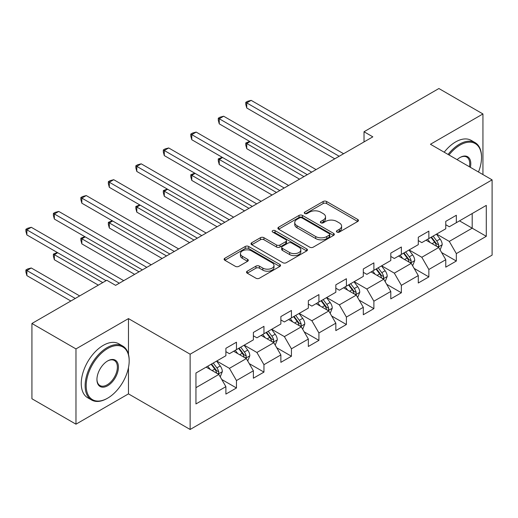 <?xml version="1.0" encoding="UTF-8"?>
<svg xmlns="http://www.w3.org/2000/svg" width="518" height="518" viewBox="0 0 518 518"><rect width="100%" height="100%" fill="white"/><g stroke="black" fill="none" stroke-linecap="round" stroke-linejoin="round"><path stroke-width="0.78" d="M336.94 232.077A1.709 0.991 0 0 0 339.361 232.077L357.731 221.464A2.448 1.412 0 0 0 358.45 220.467A2.448 1.412 0 0 0 357.731 219.47L326.605 201.496A2.448 1.412 0 0 0 323.148 201.496L304.772 212.108A1.709 0.991 0 0 0 304.273 212.807A1.709 0.991 0 0 0 304.772 213.507A1.709 0.991 0 0 0 307.193 213.507L309.57 212.134A7.828 4.52 0 0 1 320.642 212.134L323.232 213.63A7.828 4.52 0 0 1 325.524 216.822A7.828 4.52 0 0 1 323.232 220.02L320.856 221.393A1.709 0.991 0 0 0 320.351 222.093A1.709 0.991 0 0 0 320.856 222.792A1.709 0.991 0 0 0 323.277 222.792L325.654 221.419A7.828 4.52 0 0 1 336.719 221.419L339.316 222.915A7.828 4.52 0 0 1 341.608 226.107A7.828 4.52 0 0 1 339.316 229.306L336.94 230.678A1.709 0.991 0 0 0 336.435 231.378A1.709 0.991 0 0 0 336.94 232.077L336.94 230.678M247.228 271.186A2.448 1.412 0 0 0 246.516 272.183A2.448 1.412 0 0 0 247.228 273.187L255.963 278.224A2.448 1.412 0 0 0 259.421 278.224L279.83 266.446A2.448 1.412 0 0 0 280.542 265.449A2.448 1.412 0 0 0 279.83 264.445L248.698 246.477A2.448 1.412 0 0 0 245.241 246.477L224.838 258.255A2.448 1.412 0 0 0 224.119 259.259A2.448 1.412 0 0 0 224.838 260.256L235.386 266.343A2.448 1.412 0 0 0 238.843 266.343L247.578 261.305A2.448 1.412 0 0 0 248.29 260.301A2.448 1.412 0 0 0 247.578 259.304L242.346 256.287A6.54 3.775 0 0 1 240.43 253.613A6.54 3.775 0 0 1 244.47 250.123A6.54 3.775 0 0 1 251.599 250.945L272.086 262.775A6.54 3.775 0 0 1 274.003 265.449A6.54 3.775 0 0 1 269.969 268.933A6.54 3.775 0 0 1 262.84 268.117L259.421 266.142A2.448 1.412 0 0 0 255.963 266.142L247.228 271.186L247.228 273.187M128.47 318.602L75.971 348.918L31.928 323.485L31.928 398.756L75.971 424.184L128.47 393.874L190.132 429.474L190.132 354.202L128.47 318.602L128.47 354.331M482.938 174.579L482.938 113.954L430.439 144.263L492.1 179.863L190.132 354.202M482.938 113.954L438.895 88.526L364.018 131.753L364.018 141.926M31.928 323.485L106.799 280.257L115.611 285.347L372.83 136.843L364.018 131.753M309.745 247.177A2.448 1.412 0 0 0 313.202 247.177L333.611 235.392A2.448 1.412 0 0 0 334.324 234.395A2.448 1.412 0 0 0 333.611 233.398L302.48 215.423A2.448 1.412 0 0 0 299.022 215.423L278.619 227.208A2.448 1.412 0 0 0 277.901 228.205A2.448 1.412 0 0 0 278.619 229.202L309.745 247.177M273.336 232.446A1.709 0.991 0 0 1 275.071 232.686L275.071 230.652L306.721 248.925A2.448 1.412 0 0 1 307.433 249.922A2.448 1.412 0 0 1 306.721 250.919L286.312 262.697A2.448 1.412 0 0 1 282.854 262.697L251.729 244.729L251.729 242.735A2.448 1.412 0 0 0 251.01 243.732A2.448 1.412 0 0 0 251.729 244.729M251.729 242.735L260.457 237.691A2.448 1.412 0 0 1 263.921 237.691L276.541 244.982A2.448 1.412 0 0 0 279.998 244.982L285.794 241.634A2.448 1.412 0 0 0 286.512 240.637A2.448 1.412 0 0 0 285.794 239.64L272.649 232.051A1.709 0.991 0 0 1 272.151 231.352A1.709 0.991 0 0 1 273.206 230.439A1.709 0.991 0 0 1 275.071 230.652M190.132 429.474L492.1 255.134L492.1 179.863M221.756 379.48L236.467 387.976L236.467 380.549L253.38 370.784L253.38 378.211L263.953 372.105L263.953 364.685L280.866 354.921L280.866 362.341L291.433 356.242L291.433 348.815L308.346 339.05L308.346 346.477L318.92 340.371L318.92 332.945L335.832 323.18L335.832 330.607L346.4 324.508L346.4 317.081L363.312 307.316L363.312 314.743L373.886 308.637L373.886 301.211L390.799 291.446L390.799 298.873L401.366 292.767L401.366 285.347L418.285 275.582L418.285 283.003L428.852 276.903L428.852 269.477L445.765 259.712L445.765 267.139L456.339 261.033L456.339 253.606L486.285 236.318L486.285 205.393L472.189 213.533L472.189 228.179L486.285 236.318M236.467 387.976L225.893 394.075L225.893 386.655L195.946 403.943L195.946 373.025L225.893 355.73L225.893 348.303L236.467 342.204L236.467 349.631L253.38 339.866L253.38 332.439L263.953 326.334L263.953 333.76L280.866 323.996L280.866 316.569L291.433 310.47L291.433 317.89L308.346 308.126L308.346 300.705L318.92 294.6L318.92 302.026L335.832 292.262L335.832 284.835L346.4 278.729L346.4 286.156L363.312 276.392L363.312 268.965L373.886 262.866L373.886 270.292L390.799 260.528L390.799 253.101L401.366 246.995L401.366 254.422L418.285 244.658L418.285 237.231L428.852 231.132L428.852 238.552L445.765 228.788L445.765 221.367L456.339 215.261L456.339 222.688L486.285 205.393M233.65 351.256L246.335 358.579L229.422 368.343L216.738 361.02M225.893 351.664L229.422 353.697L236.467 349.631M229.422 368.343L236.467 380.549M246.335 358.579L253.38 370.784M261.13 335.386L273.815 342.709L256.902 352.473L244.218 345.15M253.38 335.793L256.902 337.827L263.953 333.76M256.902 352.473L263.953 364.685M273.815 342.709L280.866 354.921M288.617 319.522L301.301 326.845L284.388 336.609L271.704 329.286M280.866 319.93L284.388 321.963L291.433 317.89M284.388 336.609L291.433 348.815M301.301 326.845L308.346 339.05M316.097 303.652L328.781 310.975L311.868 320.739L299.184 313.416M308.346 304.06L311.868 306.093L318.92 302.026M311.868 320.739L318.92 332.945M328.781 310.975L335.832 323.18M343.583 287.788L356.267 295.111L339.355 304.875L326.67 297.552M335.832 288.189L339.355 290.229L346.4 286.156M339.355 304.875L346.4 317.081M356.267 295.111L363.312 307.316M371.063 271.918L383.754 279.241L366.841 289.005L354.15 281.682M363.312 272.326L366.841 274.359L373.886 270.292M366.841 289.005L373.886 301.211M383.754 279.241L390.799 291.446M398.549 256.047L411.234 263.371L394.321 273.141L381.636 265.812M390.799 256.455L394.321 258.488L401.366 254.422M394.321 273.141L401.366 285.347M411.234 263.371L418.285 275.582M426.036 240.184L438.72 247.507L421.807 257.271L409.123 249.948M418.285 240.592L421.807 242.625L428.852 238.552M421.807 257.271L428.852 269.477M438.72 247.507L445.765 259.712M459.505 220.856L472.189 228.179L449.287 241.401L436.603 234.078M445.765 224.721L449.287 226.754L456.339 222.688M449.287 241.401L456.339 253.606M75.971 348.918L75.971 424.184M195.946 387.671L218.849 374.449L206.164 367.126M218.849 374.449L225.893 386.655M441.627 252.544L456.339 261.033M414.141 268.408L428.852 276.903M386.661 284.278L401.366 292.767M359.175 300.142L373.886 308.637M331.688 316.012L346.4 324.508M304.208 331.876L318.92 340.371M276.722 347.746L291.433 356.242M249.242 363.617L263.953 372.105M128.47 393.874L128.47 367.631M337.619 232.317L339.316 231.339A7.828 4.52 0 0 0 341.608 228.147L341.608 226.107M325.524 216.822L325.524 218.861A7.828 4.52 0 0 1 323.232 222.054L321.542 223.031M357.698 221.484L326.605 203.535A2.448 1.412 0 0 0 323.148 203.535L305.458 213.746M333.579 235.412L302.48 217.463A2.448 1.412 0 0 0 299.022 217.463L278.652 229.221M329.286 235.094A1.709 0.991 0 0 0 329.785 234.395A1.709 0.991 0 0 0 329.286 233.696L301.962 217.923A1.709 0.991 0 0 0 299.54 217.923L297.034 219.373A7.828 4.52 0 0 0 294.742 222.565A7.828 4.52 0 0 0 297.034 225.757L315.708 236.545A7.828 4.52 0 0 0 326.78 236.545L329.286 235.094L329.286 237.127A1.709 0.991 0 0 0 329.785 236.428L329.785 234.395M294.742 222.565L294.742 224.598A7.828 4.52 0 0 0 297.034 227.797L297.034 225.757M329.286 237.127L326.78 238.578A7.828 4.52 0 0 1 315.708 238.578L297.034 227.797M251.761 244.749L260.457 239.724L260.457 237.691M286.512 240.637L286.512 242.67A2.448 1.412 0 0 1 285.794 243.667L279.998 247.015A2.448 1.412 0 0 1 276.541 247.015L263.921 239.724A2.448 1.412 0 0 0 260.457 239.724M275.071 232.686L306.688 250.939M289.64 252.544A6.54 3.775 0 0 0 296.769 253.36A6.54 3.775 0 0 0 300.809 249.87A6.54 3.775 0 0 0 298.892 247.203L291.673 243.033A2.448 1.412 0 0 0 288.215 243.033L282.42 246.374A2.448 1.412 0 0 0 281.708 247.377A2.448 1.412 0 0 0 282.42 248.375L289.64 252.544L289.64 254.578A6.54 3.775 0 0 0 296.769 255.393A6.54 3.775 0 0 0 300.809 251.903L300.809 249.87M281.708 247.377L281.708 249.411A2.448 1.412 0 0 0 282.42 250.408L282.42 248.375M289.64 254.578L282.42 250.408M274.003 265.449L274.003 267.482A6.54 3.775 0 0 1 269.969 270.972A6.54 3.775 0 0 1 262.84 270.15L259.421 268.182A2.448 1.412 0 0 0 255.963 268.182L247.261 273.2M240.43 253.613L240.43 255.652A6.54 3.775 0 0 0 242.346 258.32L242.346 256.287M247.546 261.325L242.346 258.32M279.798 266.466L248.698 248.511A2.448 1.412 0 0 0 245.241 248.511L224.87 260.276M440.112 249.916L442.204 244.638A6.604 3.814 -120 0 0 440.099 239.018L436.46 234.162M430.121 242.547L427.654 239.245M250.084 141.654L246.736 143.583L246.736 148.672L299.54 179.157M437.697 246.918L438.5 246.069L438.642 244.917A6.604 3.814 -120 0 0 436.752 240.948L433.113 236.091M431.462 237.05L435.496 242.437A3.361 1.942 60 0 1 436.104 243.454L438.642 244.917M431.002 237.315L434.634 242.171A6.604 3.814 60 0 1 436.525 246.141M246.736 148.672L245.772 145.059L245.772 143.026L303.943 176.612M245.772 143.026L249.695 141.427M339.18 156.268L246.736 102.901L251.139 100.356L343.583 153.723M334.77 158.812L246.736 107.984L246.736 102.901L245.772 102.337L247.533 101.321L251.139 100.356M246.736 107.984L245.772 104.371L245.772 102.337M478.477 172.002A30.394 17.547 120 0 0 481.526 157.491A30.394 17.547 120 0 0 460.036 145.079A30.394 17.547 120 0 0 448.996 154.979M448.083 154.448A31.145 17.981 -60 0 1 459.505 144.166A31.145 17.981 -60 0 1 475.077 142.618A31.145 17.981 -60 0 1 481.526 156.876L481.526 157.491M457.096 159.654A15.197 8.774 -60 0 1 460.036 157.491L460.036 157.491A15.197 8.774 -60 0 1 470.376 167.32M444.204 152.214A31.145 17.981 -60 0 1 455.633 141.926A31.145 17.981 -60 0 1 471.205 140.384L475.077 142.618M469.412 166.77A14.452 8.346 120 0 0 466.731 157.077A14.452 8.346 120 0 0 459.77 157.647M107.155 398.452L107.679 398.148A30.394 17.547 120 0 0 129.176 360.916A30.394 17.547 120 0 0 107.679 348.51A30.394 17.547 120 0 0 86.189 385.735A30.394 17.547 120 0 0 107.679 398.148L107.155 398.452A31.145 17.981 -60 0 1 91.582 399.993A31.145 17.981 -60 0 1 86.804 375.038A31.145 17.981 -60 0 1 107.155 347.591A31.145 17.981 -60 0 1 122.727 346.05A31.145 17.981 -60 0 1 129.176 360.308L129.176 360.916M107.679 385.735A15.197 8.774 -60 0 1 96.937 379.532A15.197 8.774 -60 0 1 107.679 360.916L107.679 360.916A15.197 8.774 -60 0 1 118.428 367.126A15.197 8.774 -60 0 1 107.679 385.735M96.937 379.221A14.452 8.346 120 0 0 99.929 385.534A14.452 8.346 120 0 0 107.155 384.822A14.452 8.346 120 0 0 116.595 372.086A14.452 8.346 120 0 0 114.381 360.509A14.452 8.346 120 0 0 107.414 361.078M91.582 399.993L87.704 397.759A31.145 17.981 -60 0 1 82.932 372.798A31.145 17.981 -60 0 1 103.276 345.357A31.145 17.981 -60 0 1 118.849 343.816L122.727 346.05M412.626 265.786L414.724 260.502A6.604 3.814 -120 0 0 412.613 254.882L408.98 250.026M402.641 258.411L400.168 255.115M222.604 157.517L219.256 159.453L219.256 164.536L272.054 195.021M410.211 262.781L411.014 261.94L411.156 260.787A6.604 3.814 -120 0 0 409.265 256.818L405.633 251.962M403.975 252.913L408.009 258.301A3.361 1.942 60 0 1 408.624 259.324L411.156 260.787M403.516 253.179L407.154 258.035A6.604 3.814 60 0 1 409.045 262.004M219.256 164.536L218.285 160.93L218.285 158.89L276.457 192.476M218.285 158.89L222.216 157.297M385.146 281.65L387.237 276.372A6.604 3.814 -120 0 0 385.133 270.752L381.494 265.896M375.155 274.281L372.688 270.985M195.118 173.388L191.77 175.317L191.77 180.406L244.567 210.891M382.731 278.652L383.527 277.803L383.676 276.657A6.604 3.814 -120 0 0 381.785 272.682L378.146 267.832M376.495 268.784L380.529 274.171A3.361 1.942 60 0 1 381.138 275.188L383.676 276.657M376.036 269.049L379.668 273.905A6.604 3.814 60 0 1 381.559 277.875M191.77 180.406L190.799 176.793L190.799 174.76L248.977 208.346M190.799 174.76L194.729 173.161M311.694 172.138L219.256 118.764L223.659 116.22L316.097 169.593M307.291 174.676L219.256 123.854L219.256 118.764L218.285 118.208L220.046 117.191L223.659 116.22M219.256 123.854L218.285 120.241L218.285 118.208M284.214 188.002L191.77 134.635L196.173 132.09L288.617 185.457M279.804 190.546L191.77 139.718L191.77 134.635L190.799 134.071L192.566 133.055L196.173 132.09M191.77 139.718L190.799 136.104L190.799 134.071M357.66 297.52L359.757 292.243A6.604 3.814 -120 0 0 357.647 286.616L354.014 281.766M347.675 290.145L345.202 286.849M167.638 189.251L164.29 191.187L164.29 196.27L217.087 226.754M355.244 294.522L356.047 293.674L356.19 292.521A6.604 3.814 -120 0 0 354.299 288.552L350.667 283.696M349.009 284.654L353.043 290.035A3.361 1.942 60 0 1 353.658 291.058L356.19 292.521M348.549 284.919L352.188 289.769A6.604 3.814 60 0 1 354.079 293.745M164.29 196.27L163.319 192.664L163.319 190.63L221.49 224.216M163.319 190.63L167.249 189.031M330.173 313.39L332.271 308.106A6.604 3.814 -120 0 0 330.167 302.486L326.528 297.63M320.189 306.015L317.722 302.719M140.151 205.122L136.804 207.058L136.804 212.14L189.601 242.625M327.764 310.386L328.561 309.544L328.71 308.391A6.604 3.814 -120 0 0 326.819 304.416L323.18 299.566M321.529 300.518L325.563 305.905A3.361 1.942 60 0 1 326.172 306.928L328.71 308.391M321.069 300.783L324.702 305.639A6.604 3.814 60 0 1 326.593 309.609M136.804 212.14L135.833 208.527L135.833 206.494L194.01 240.08M135.833 206.494L139.763 204.895M302.693 329.254L304.785 323.977A6.604 3.814 -120 0 0 302.68 318.35L299.041 313.5M292.709 321.885L290.235 318.583M112.665 220.992L109.317 222.921L109.317 228.011L162.121 258.488M300.278 326.256L301.081 325.408L301.223 324.255A6.604 3.814 -120 0 0 299.333 320.286L295.7 315.43M294.043 316.388L298.077 321.769A3.361 1.942 60 0 1 298.685 322.792L301.223 324.255M293.583 316.653L297.222 321.503A6.604 3.814 60 0 1 299.106 325.479M109.317 228.011L108.353 224.398L108.353 222.364L166.524 255.95M108.353 222.364L112.283 220.765M256.727 203.872L164.29 150.498L168.693 147.96L261.13 201.327M252.324 206.41L164.29 155.588L164.29 150.498L163.319 149.942L165.08 148.925L168.693 147.96M164.29 155.588L163.319 151.975L163.319 149.942M229.241 219.736L136.804 166.369L141.207 163.824L233.65 217.197M224.838 222.28L136.804 171.452L136.804 166.369L135.833 165.805L137.594 164.789L141.207 163.824M136.804 171.452L135.833 167.845L135.833 165.805M201.761 235.606L109.317 182.232L113.727 179.694L206.164 233.061M197.358 238.15L109.317 187.322L109.317 182.232L108.353 181.676L110.114 180.659L113.727 179.694M109.317 187.322L108.353 183.709L108.353 181.676M174.275 251.47L81.838 198.103L86.241 195.558L178.678 248.931M169.872 254.014L81.838 203.192L81.838 198.103L80.866 197.546L82.627 196.529L86.241 195.558M81.838 203.192L80.866 199.579L80.866 197.546M275.207 345.124L277.305 339.84A6.604 3.814 -120 0 0 275.194 334.22L271.561 329.364M265.222 337.749L262.749 334.453M85.185 236.856L81.838 238.792L81.838 243.874L134.635 274.359M272.792 342.12L273.595 341.278L273.737 340.125A6.604 3.814 -120 0 0 271.853 336.156L268.214 331.3M266.556 332.252L270.59 337.639A3.361 1.942 60 0 1 271.205 338.662L273.737 340.125M266.097 332.517L269.736 337.373A6.604 3.814 60 0 1 271.626 341.343M81.838 243.874L80.866 240.261L80.866 238.228L139.038 271.814M80.866 238.228L84.797 236.635M247.727 360.988L249.818 355.711A6.604 3.814 -120 0 0 247.714 350.09L244.075 345.234M237.736 353.619L235.269 350.317M57.699 252.726L54.351 254.655L54.351 259.745L98.342 285.14M245.312 357.99L246.115 357.142L246.257 355.989A6.604 3.814 -120 0 0 244.366 352.02L240.728 347.164M239.076 348.122L243.11 353.509A3.361 1.942 60 0 1 243.719 354.526L246.257 355.989M238.617 348.387L242.249 353.244A6.604 3.814 60 0 1 244.14 357.213M54.351 259.745L53.386 256.132L53.386 254.098L102.745 282.595M53.386 254.098L57.31 252.499M146.795 267.34L54.351 213.973L58.754 211.428L151.198 264.795M142.385 269.884L54.351 219.056L54.351 213.973L53.386 213.41L55.148 212.393L58.754 211.428M54.351 219.056L53.386 215.443L53.386 213.41M220.241 376.858L222.339 371.581A6.604 3.814 -120 0 0 220.228 365.954L216.595 361.104M210.256 369.483L207.783 366.187M79.668 295.92L31.274 267.981L26.871 270.525L26.871 275.608L70.862 301.01M217.825 373.854L218.628 373.012L218.771 371.859A6.604 3.814 -120 0 0 216.88 367.89L213.248 363.034M211.59 363.992L215.624 369.373A3.361 1.942 60 0 1 216.239 370.396L218.771 371.859M211.13 364.258L214.769 369.107A6.604 3.814 60 0 1 216.66 373.083M26.871 275.608L25.9 272.002L25.9 269.962L75.265 298.465M25.9 269.962L27.661 268.946L31.274 267.981M119.308 283.21L26.871 229.837L31.274 227.292L123.711 280.665M106.093 280.665L26.871 234.926L26.871 229.837L25.9 229.28L27.661 228.263L31.274 227.292M26.871 234.926L25.9 231.313L25.9 229.28M339.316 231.339L339.316 229.306M320.856 222.792L320.856 221.393M323.232 222.054L323.232 220.02M304.772 213.507L304.772 212.108M323.148 203.535L323.148 201.496M326.605 203.535L326.605 201.496M357.731 221.464L357.731 219.47M278.619 229.202L278.619 227.208M299.022 217.463L299.022 215.423M302.48 217.463L302.48 215.423M333.611 235.392L333.611 233.398M315.708 238.578L315.708 236.545M326.78 238.578L326.78 236.545M263.921 239.724L263.921 237.691M276.541 247.015L276.541 244.982M279.998 247.015L279.998 244.982M285.794 243.667L285.794 241.634M306.721 250.919L306.721 248.925M255.963 268.182L255.963 266.142M259.421 268.182L259.421 266.142M262.84 270.15L262.84 268.117M247.578 261.305L247.578 259.304M224.838 260.256L224.838 258.255M245.241 248.511L245.241 246.477M248.698 248.511L248.698 246.477M279.83 266.446L279.83 264.445M438.066 247.131L442.165 244.768M436.752 240.948L440.099 239.018M432.057 243.661L434.634 242.171M410.58 262.995L414.678 260.632M409.265 256.818L412.613 254.882M404.571 259.524L407.154 258.035M383.1 278.865L387.199 276.502M381.785 272.682L385.133 270.752M377.091 275.395L379.668 273.905M355.613 294.736L359.712 292.366M354.299 288.552L357.647 286.616M349.605 291.265L352.188 289.769M328.134 310.599L332.226 308.236M326.819 304.416L330.167 302.486M322.118 307.129L324.702 305.639M300.647 326.469L304.746 324.1M299.333 320.286L302.68 318.35M294.638 322.999L297.222 321.503M273.167 342.333L277.26 339.97M271.853 336.156L275.194 334.22M267.152 338.863L269.736 337.373M245.681 358.203L249.78 355.84M244.366 352.02L247.714 350.09M239.672 354.733L242.249 353.244M218.195 374.067L222.293 371.704M216.88 367.89L220.228 365.954M212.186 370.597L214.769 369.107"/></g></svg>
